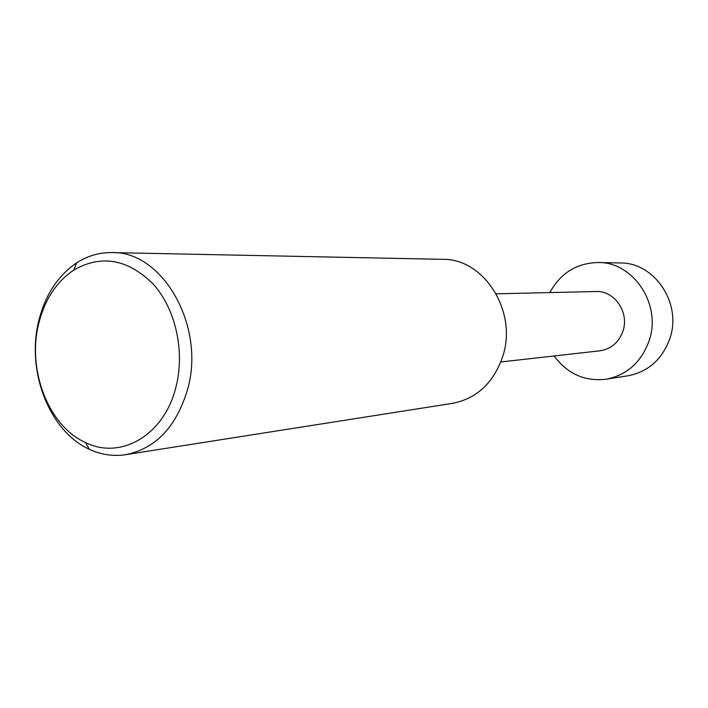 <?xml version="1.0" encoding="UTF-8"?>
<svg xmlns="http://www.w3.org/2000/svg" width="708" height="708" viewBox="0 0 708 708"><rect width="100%" height="100%" fill="white"/><g stroke="black" fill="none" stroke-linecap="round" stroke-linejoin="round"><path stroke-width="1.06" d="M549.851 292.581C560.586 273.067 576.675 263.04 598.11 262.518C633.403 261.81 661.909 304.617 649.103 340.796C641.262 362.346 626.899 375.16 606.021 379.249C584.711 381.621 567.418 373.859 554.152 355.965M606.021 379.249L627.846 375.815C648.192 371.842 662.184 359.443 669.821 338.619C682.291 303.652 654.59 262.296 620.199 262.969L598.11 262.518M496.211 293.82L595.986 291.519C614.34 290.369 629.527 312.378 622.969 331.07C618.836 342.46 611.181 349.035 600.003 350.796L500.83 361.974M111.873 252.588L442.739 259.34C483.918 258.358 517.743 311.458 502.813 356.221C493.662 382.833 476.891 398.542 452.5 403.356L125.573 454.695C113.165 456.545 101.076 454.74 89.305 449.261C49.312 431.402 26.09 370.921 38.736 320.981C45.188 295.024 57.835 275.651 76.676 262.863C87.597 255.854 99.332 252.429 111.873 252.588C162.575 250.853 205.842 326.255 187.567 389.462C176.345 426.897 155.68 448.642 125.573 454.695M175.938 387.099C185.151 351.54 175.708 309.077 153.291 284.174C127.9 259.022 101.403 254.314 73.782 270.058C56.366 281.828 44.666 299.741 38.683 323.786C26.957 370.045 48.516 426.119 85.473 442.527C120.687 460.244 164.3 435.19 175.938 387.099M73.782 270.058L76.676 262.863M85.473 442.527L89.305 449.261"/></g></svg>
